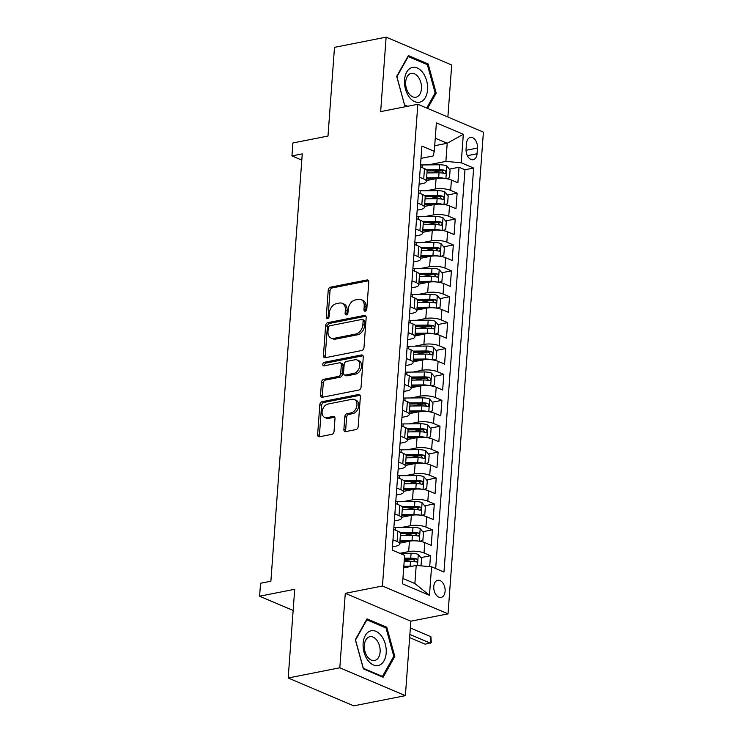 <?xml version="1.0" encoding="UTF-8"?>
<svg xmlns="http://www.w3.org/2000/svg" width="743" height="743" viewBox="0 0 743 743"><rect width="100%" height="100%" fill="white"/><g stroke="black" fill="none" stroke-linecap="round" stroke-linejoin="round"><path stroke-width="1.11" d="M365.25 311.187A1.876 1.328 -67 0 0 366.801 309.125L368.779 282.117A2.675 1.895 -67 0 0 367.804 280.055A2.675 1.895 -67 0 0 366.94 279.972L330.459 287.179A2.675 1.895 -67 0 0 328.239 290.123L326.261 317.131A1.876 1.328 -67 0 0 326.948 318.571A1.876 1.328 -67 0 0 327.552 318.626A1.876 1.328 -67 0 0 329.093 316.574L329.353 313.072A8.572 6.065 -67 0 1 336.44 303.655L339.477 303.06A8.572 6.065 -67 0 1 342.235 303.311A8.572 6.065 -67 0 1 345.365 309.915L345.114 313.407A1.876 1.328 -67 0 0 345.792 314.856A1.876 1.328 -67 0 0 346.396 314.911A1.876 1.328 -67 0 0 347.947 312.849L348.207 309.348A8.572 6.065 -67 0 1 355.293 299.94L358.33 299.336A8.572 6.065 -67 0 1 361.079 299.587A8.572 6.065 -67 0 1 364.219 306.19L363.959 309.682A1.876 1.328 -67 0 0 364.646 311.131A1.876 1.328 -67 0 0 365.25 311.187M445.113 591.252A8.73 5.554 78.8 0 0 437.757 580.283A8.73 5.554 78.8 0 0 433.773 586.431A8.73 5.554 78.8 0 0 441.138 597.409A8.73 5.554 78.8 0 0 445.113 591.252M343.879 429.454A2.675 1.895 -67 0 0 344.863 431.525A2.675 1.895 -67 0 0 345.718 431.599L355.953 429.584A2.675 1.895 -67 0 0 358.172 426.64L360.374 396.641A2.675 1.895 -67 0 0 359.389 394.579A2.675 1.895 -67 0 0 358.535 394.496L322.044 401.703A2.675 1.895 -67 0 0 319.834 404.647L317.632 434.646A2.675 1.895 -67 0 0 318.608 436.708A2.675 1.895 -67 0 0 319.471 436.782L331.833 434.339A2.675 1.895 -67 0 0 334.053 431.395L334.991 418.56A2.675 1.895 -67 0 0 334.016 416.498A2.675 1.895 -67 0 0 333.152 416.424L327.022 417.631A7.161 5.071 -67 0 1 324.719 417.417A7.161 5.071 -67 0 1 322.341 410.359A7.161 5.071 -67 0 1 328.016 404.034L352.033 399.288A7.161 5.071 -67 0 1 354.337 399.493A7.161 5.071 -67 0 1 356.714 406.56A7.161 5.071 -67 0 1 351.04 412.885L347.037 413.675A2.675 1.895 -67 0 0 344.826 416.619L343.879 429.454L345.653 430.216A2.675 1.895 -67 0 0 345.894 431.562M447.88 117.041L451.698 65.013L386.128 37.15L334.499 47.348L327.988 136.043L292.881 142.981L291.934 155.928L302.262 153.894L270.879 581.221L260.552 583.264L259.595 596.211L293.151 610.467M339.82 667.79L405.39 695.652L410.851 621.194L345.281 593.332L339.82 667.79L288.191 677.987L294.702 589.283L259.595 596.211M345.281 593.332L382.459 585.995L417.835 104.271L483.405 132.133L448.029 613.857L382.459 585.995M386.128 37.15L380.657 111.608L417.835 104.271M361.757 350.52A2.675 1.895 -67 0 0 363.977 347.575L366.178 317.577A2.675 1.895 -67 0 0 365.203 315.515A2.675 1.895 -67 0 0 364.339 315.441L327.849 322.638A2.675 1.895 -67 0 0 325.638 325.583L323.437 355.581A2.675 1.895 -67 0 0 324.412 357.643A2.675 1.895 -67 0 0 325.276 357.727L361.757 350.52M363.271 357.104L361.07 387.103A2.675 1.895 -67 0 1 358.86 390.047L322.369 397.254A2.675 1.895 -67 0 1 321.515 397.171A2.675 1.895 -67 0 1 320.53 395.109L321.478 382.274A2.675 1.895 -67 0 1 323.688 379.329L338.483 376.413A2.675 1.895 -67 0 0 340.703 373.469L341.325 364.952A2.675 1.895 -67 0 0 340.35 362.89A2.675 1.895 -67 0 0 339.486 362.807L324.078 365.853A1.876 1.328 -67 0 1 323.474 365.797A1.876 1.328 -67 0 1 322.852 363.949A1.876 1.328 -67 0 1 324.338 362.287L361.432 354.968A2.675 1.895 -67 0 1 362.296 355.043A2.675 1.895 -67 0 1 363.271 357.104M405.39 695.652L353.761 705.85L288.191 677.987M429.695 566.63L430.494 555.718L420.844 557.631M404.22 560.909L412.337 559.312M399.873 553.331L408.678 551.594A10.913 3.344 4.2 0 1 424.03 552.978L424.792 542.613L431.256 545.362L432.398 529.824L422.748 531.728M403.802 535.471L414.241 533.409M401.582 527.465L410.582 525.691A10.913 3.344 4.2 0 1 425.934 527.075L426.696 516.71L433.16 519.459L434.302 503.921L424.652 505.825M405.697 509.568L416.145 507.506M403.486 501.571L412.486 499.798A10.913 3.344 4.2 0 1 427.838 501.172L428.59 490.817L435.064 493.566L436.206 478.028L426.556 479.932M407.601 483.674L418.049 481.613M405.39 475.669L414.39 473.895A10.913 3.344 4.2 0 1 429.733 475.279L430.494 464.914L436.968 467.663L438.11 452.125L428.451 454.029M409.504 457.772L419.944 455.71M407.294 449.775L416.284 447.992A10.913 3.344 4.2 0 1 431.637 449.376L432.398 439.02L438.862 441.769L440.005 426.231L430.355 428.135M411.408 431.878L421.848 429.816M409.198 423.872L418.188 422.098A10.913 3.344 4.2 0 1 433.541 423.482L434.302 413.117L440.766 415.866L441.909 400.328L432.259 402.232M413.312 405.975L423.751 403.913M411.093 397.969L420.092 396.195A10.913 3.344 4.2 0 1 435.444 397.579L436.206 387.224L442.67 389.964L443.812 374.426L434.163 376.339M415.207 380.072L425.655 378.011M412.997 372.076L421.996 370.302A10.913 3.344 4.2 0 1 437.339 371.676L438.101 361.321L444.574 364.07L445.716 348.532L436.067 350.436M417.111 354.179L427.559 352.117M414.9 346.173L423.9 344.399A10.913 3.344 4.2 0 1 439.243 345.783L440.005 335.418L446.478 338.167L447.611 322.629L437.961 324.533M419.015 328.276L429.454 326.214M416.804 320.279L425.795 318.496A10.913 3.344 4.2 0 1 441.147 319.88L441.909 309.525L448.373 312.274L449.515 296.736L439.865 298.64M420.919 302.382L431.358 300.321M418.699 294.377L427.699 292.603A10.913 3.344 4.2 0 1 443.051 293.987L443.812 283.622L450.277 286.371L451.419 270.833L441.769 272.737M422.813 276.48L433.262 274.418M420.603 268.483L429.603 266.7A10.913 3.344 4.2 0 1 444.955 268.084L445.707 257.728L452.181 260.477L453.323 244.93L443.673 246.843M424.717 250.577L435.166 248.515M422.507 242.58L431.507 240.806A10.913 3.344 4.2 0 1 446.849 242.181L447.611 231.825L454.084 234.574L455.227 219.036L445.577 220.94M426.621 224.683L437.06 222.621M424.411 216.677L433.41 214.903A10.913 3.344 4.2 0 1 448.753 216.287L449.515 205.922L455.979 208.672L457.121 193.134L450.657 190.384A10.913 3.344 -175.8 0 0 435.305 189.001L426.315 190.784M428.525 198.78L438.964 196.719M447.472 195.037L457.121 193.134M424.792 542.613A10.913 3.344 -175.8 0 0 409.439 541.229L399.771 543.142M426.696 516.71A10.913 3.344 -175.8 0 0 411.343 515.336L401.675 517.239M428.59 490.817A10.913 3.344 -175.8 0 0 413.247 489.433L403.579 491.346M430.494 464.914A10.913 3.344 -175.8 0 0 415.151 463.539L405.483 465.443M432.398 439.02A10.913 3.344 -175.8 0 0 417.046 437.636L407.387 439.54M434.302 413.117A10.913 3.344 -175.8 0 0 418.95 411.733L409.282 413.647M436.206 387.224A10.913 3.344 -175.8 0 0 420.854 385.84L411.185 387.744M438.101 361.321A10.913 3.344 -175.8 0 0 422.758 359.937L413.089 361.85M440.005 335.418A10.913 3.344 -175.8 0 0 424.662 334.044L414.993 335.947M441.909 309.525A10.913 3.344 -175.8 0 0 426.556 308.141L416.888 310.054M443.812 283.622A10.913 3.344 -175.8 0 0 428.46 282.238L418.792 284.151M445.707 257.728A10.913 3.344 -175.8 0 0 430.364 256.344L420.696 258.248M447.611 231.825A10.913 3.344 -175.8 0 0 432.268 230.441L422.6 232.355M449.515 205.922A10.913 3.344 -175.8 0 0 434.163 204.548L424.504 206.452M466.493 143.38L466.075 149.074A8.452 5.377 78.8 0 0 473.207 159.708A8.452 5.377 78.8 0 0 477.062 153.745L477.48 148.052A8.452 5.377 78.8 0 0 470.347 137.418A8.452 5.377 78.8 0 0 466.493 143.38M402.929 578.472L414.882 583.552L416.21 565.423L431.562 566.798L443.97 572.073L473.635 168.048L461.236 162.773L445.884 161.398L428.209 164.881M431.562 566.798L429.473 595.292L402.53 583.84L404.629 555.355L392.22 550.08L421.894 146.055L434.293 151.331L436.392 122.836L463.326 134.288L461.236 162.773M392.462 546.857L395.926 546.17A10.913 3.344 4.2 0 0 399.715 543.96L400.477 533.595A10.913 3.344 -175.8 0 0 397.858 531.171L393.734 529.415M394.357 520.954L397.821 520.267A10.913 3.344 4.2 0 0 401.619 518.057L402.381 507.701A10.913 3.344 -175.8 0 0 399.753 505.268L395.638 503.522M396.26 495.052L399.725 494.374A10.913 3.344 4.2 0 0 403.523 492.154L404.276 481.798A10.913 3.344 -175.8 0 0 401.657 479.365L397.542 477.619M398.164 469.158L401.629 468.471A10.913 3.344 4.2 0 0 405.418 466.26L406.18 455.896A10.913 3.344 -175.8 0 0 403.56 453.471L399.446 451.716M400.068 443.255L403.533 442.577A10.913 3.344 4.2 0 0 407.322 440.358L408.083 430.002A10.913 3.344 -175.8 0 0 405.464 427.569L401.35 425.823M401.972 417.362L405.427 416.674A10.913 3.344 4.2 0 0 409.226 414.464L409.987 404.099A10.913 3.344 -175.8 0 0 407.368 401.675L403.245 399.92M403.867 391.459L407.331 390.772A10.913 3.344 4.2 0 0 411.13 388.561L411.891 378.206A10.913 3.344 -175.8 0 0 409.263 375.772L405.149 374.026M405.771 365.556L409.235 364.878A10.913 3.344 4.2 0 0 413.024 362.658L413.786 352.303A10.913 3.344 -175.8 0 0 411.167 349.869L407.053 348.123M407.675 339.662L411.139 338.975A10.913 3.344 4.2 0 0 414.928 336.765L415.69 326.4A10.913 3.344 -175.8 0 0 413.071 323.976L408.956 322.221M409.579 313.76L413.043 313.082A10.913 3.344 4.2 0 0 416.832 310.862L417.594 300.506A10.913 3.344 -175.8 0 0 414.975 298.073L410.86 296.327M411.473 287.866L414.938 287.179A10.913 3.344 4.2 0 0 418.736 284.968L419.498 274.604A10.913 3.344 -175.8 0 0 416.869 272.179L412.755 270.424M413.377 261.963L416.842 261.276A10.913 3.344 4.2 0 0 420.64 259.066L421.402 248.71A10.913 3.344 -175.8 0 0 418.773 246.277L414.659 244.531M415.281 236.06L418.746 235.382A10.913 3.344 4.2 0 0 422.535 233.172L423.296 222.807A10.913 3.344 -175.8 0 0 420.677 220.374L416.563 218.628M417.185 210.167L420.649 209.48A10.913 3.344 4.2 0 0 424.439 207.269L425.2 196.914A10.913 3.344 -175.8 0 0 422.581 194.48L418.467 192.734M435.677 568.553L464.96 169.757L459.025 167.24L457.883 182.778L451.419 180.029A10.913 3.344 -175.8 0 0 436.067 178.645L426.398 180.558M419.089 184.264L422.544 183.586A10.913 3.344 -175.8 0 0 426.343 181.366A10.913 3.344 -175.8 0 0 423.724 178.942L419.609 177.187M426.343 181.366L427.104 171.011A10.913 3.344 -175.8 0 0 424.485 168.577L420.362 166.831M392.982 539.78L397.096 541.526A10.913 3.344 4.2 0 1 399.715 543.96M394.877 513.877L399 515.623A10.913 3.344 4.2 0 1 401.619 518.057M396.781 487.975L400.895 489.73A10.913 3.344 4.2 0 1 403.523 492.154M398.685 462.081L402.799 463.827A10.913 3.344 4.2 0 1 405.418 466.26M400.588 436.178L404.703 437.933A10.913 3.344 4.2 0 1 407.322 440.358M402.483 410.285L406.607 412.031A10.913 3.344 4.2 0 1 409.226 414.464M404.387 384.382L408.501 386.128A10.913 3.344 4.2 0 1 411.13 388.561M406.291 358.488L410.405 360.234A10.913 3.344 4.2 0 1 413.024 362.658M408.195 332.585L412.309 334.331A10.913 3.344 4.2 0 1 414.928 336.765M410.099 306.683L414.213 308.438A10.913 3.344 4.2 0 1 416.832 310.862M411.993 280.789L416.117 282.535A10.913 3.344 4.2 0 1 418.736 284.968M413.897 254.886L418.012 256.632A10.913 3.344 4.2 0 1 420.64 259.066M415.801 228.993L419.916 230.739A10.913 3.344 4.2 0 1 422.535 233.172M417.705 203.09L421.82 204.836A10.913 3.344 4.2 0 1 424.439 207.269M448.753 216.287L455.227 219.036M446.849 242.181L453.323 244.93M444.955 268.084L451.419 270.833M443.051 293.987L449.515 296.736M441.147 319.88L447.611 322.629M439.243 345.783L445.716 348.532M437.339 371.676L443.812 374.426M435.444 397.579L441.909 400.328M433.541 423.482L440.005 426.231M431.637 449.376L438.11 452.125M429.733 475.279L436.206 478.028M427.838 501.172L434.302 503.921M425.934 527.075L432.398 529.824M424.03 552.978L430.494 555.718M416.21 565.423L403.709 567.884M445.884 161.398L447.212 143.26L435.259 138.189M434.711 145.73L447.212 143.26L463.326 134.288M420.984 158.37L433.123 155.974L434.293 151.331M410.851 621.194L448.029 613.857M291.934 155.928L301.797 160.126M430.429 172.887L440.868 170.825M449.376 169.144L459.025 167.24M464.96 169.757L473.635 168.048M429.473 595.292L414.882 583.552M427.587 108.413L436.187 93.144L428.154 63.954L408.399 55.567L396.697 76.362L404.731 105.552L406.839 106.444M383.109 677.245L394.821 656.45L386.787 627.259L367.033 618.863L355.33 639.667L363.364 668.849L383.109 677.245M426.445 64.288L428.154 63.954M434.915 93.395L436.187 93.144M385.078 627.594L386.787 627.259M393.549 656.701L394.821 656.45M365.76 310.973A1.876 1.328 -67 0 1 365.732 310.435L365.993 306.943A8.572 6.065 -67 0 0 362.853 300.339L361.079 299.587M342.235 303.311L344 304.063A8.572 6.065 -67 0 1 347.139 310.667L346.879 314.159A1.876 1.328 -67 0 0 346.907 314.688M368.537 280.761L332.232 287.931A2.675 1.895 -67 0 0 330.013 290.875L328.034 317.883A1.876 1.328 -67 0 0 328.062 318.413M365.937 316.221L329.623 323.391A2.675 1.895 -67 0 0 327.412 326.335L325.211 356.334A2.675 1.895 -67 0 0 325.453 357.689M363.132 320.939A1.876 1.328 -67 0 0 362.454 319.49A1.876 1.328 -67 0 0 361.85 319.434L329.818 325.759A1.876 1.328 -67 0 0 328.267 327.821L327.997 331.508A8.572 6.065 -67 0 0 331.137 338.111A8.572 6.065 -67 0 0 333.886 338.362L355.786 334.034A8.572 6.065 -67 0 0 362.863 324.617L363.132 320.939L364.906 321.691A1.876 1.328 -67 0 0 364.219 320.242L362.454 319.49M331.137 338.111L332.91 338.864A8.572 6.065 -67 0 0 335.66 339.114L333.886 338.362M364.906 321.691L364.637 325.378A8.572 6.065 -67 0 1 357.55 334.787L335.66 339.114M340.35 362.89L342.114 363.643A2.675 1.895 -67 0 1 343.099 365.705L342.477 374.221A2.675 1.895 -67 0 1 340.257 377.165L325.462 380.082A2.675 1.895 -67 0 0 323.251 383.026L322.304 395.861A2.675 1.895 -67 0 0 322.546 397.217M363.03 355.758L326.112 363.048A1.876 1.328 -67 0 0 324.617 365.742M353.844 373.376A7.161 5.071 -67 0 0 359.519 367.042A7.161 5.071 -67 0 0 357.142 359.983A7.161 5.071 -67 0 0 354.838 359.779L346.377 361.451A2.675 1.895 -67 0 0 344.167 364.386L343.535 372.902A2.675 1.895 -67 0 0 344.52 374.974A2.675 1.895 -67 0 0 345.374 375.048L353.844 373.376L355.609 374.128A7.161 5.071 -67 0 0 361.284 367.794A7.161 5.071 -67 0 0 358.915 360.736L357.142 359.983M344.52 374.974L346.294 375.726A2.675 1.895 -67 0 0 347.148 375.8L345.374 375.048M355.609 374.128L347.148 375.8M354.337 399.493L356.111 400.245A7.161 5.071 -67 0 1 358.488 407.313A7.161 5.071 -67 0 1 352.814 413.637L348.811 414.427A2.675 1.895 -67 0 0 346.591 417.371L345.653 430.216M324.719 417.417L326.493 418.179A7.161 5.071 -67 0 0 328.787 418.383L327.022 417.631M334.749 417.204L328.787 418.383M360.132 395.285L323.818 402.455A2.675 1.895 -67 0 0 321.608 405.399L319.406 435.398A2.675 1.895 -67 0 0 319.648 436.745M446.432 178.682L449.524 177.791L450.091 170.017L446.738 165.921A7.226 2.21 -175.8 0 0 439.615 164.77L422.173 164.946A20.869 6.39 -175.8 0 0 420.501 164.983M444.444 178.422A7.226 2.21 -175.8 0 0 438.667 177.716L426.603 177.837M434.887 178.877L426.519 178.961M426.965 172.915L439.029 172.803A7.226 2.21 4.2 0 1 444.565 173.435C446.348 172.915 446.422 171.874 444.797 170.323A7.226 2.21 -175.8 0 0 439.252 169.692L426.528 169.813M427.104 170.936L440.107 170.806A3.687 1.124 4.2 0 1 441.825 170.918L443.283 172.497M444.565 173.435L445.122 173.463M427.55 89.727A17.73 11.275 78.8 0 0 417.269 67.994A17.73 11.275 78.8 0 0 404.508 79.938A17.73 11.275 78.8 0 0 414.789 101.67A17.73 11.275 78.8 0 0 427.55 89.727M421.467 88.668A12.139 7.718 78.8 0 0 411.232 73.408A12.139 7.718 78.8 0 0 405.697 81.962A12.139 7.718 78.8 0 0 415.931 97.222A12.139 7.718 78.8 0 0 421.467 88.668M404.582 105.004L396.892 76.705L408.241 56.552L427.374 64.678L435.157 92.968L426.677 108.032M407.712 106.268L404.684 104.986M381.493 636.008A17.73 11.275 78.8 0 0 365.305 635.479A17.73 11.275 78.8 0 0 367.831 660.267A17.73 11.275 78.8 0 0 384.02 660.796A17.73 11.275 78.8 0 0 381.493 636.008M376.896 640.317A12.139 7.718 78.8 0 0 369.865 636.714A12.139 7.718 78.8 0 0 364.395 644.608A12.139 7.718 78.8 0 0 367.544 656.923A12.139 7.718 78.8 0 0 374.565 660.527A12.139 7.718 78.8 0 0 380.044 652.633A12.139 7.718 78.8 0 0 376.896 640.317M382.45 676.418L363.318 668.291L355.526 640.002L366.875 619.857L386.007 627.984L393.79 656.264L382.45 676.418L381.577 676.594M444.528 204.585L447.62 203.684L448.187 195.92L444.834 191.824A7.226 2.21 -175.8 0 0 437.711 190.672L420.269 190.84A20.869 6.39 -175.8 0 0 418.597 190.877M442.54 204.316A7.226 2.21 -175.8 0 0 436.763 203.619L424.699 203.74M432.993 204.78L424.615 204.864M425.061 198.818L437.125 198.697A7.226 2.21 4.2 0 1 442.661 199.338C444.444 198.808 444.518 197.777 442.893 196.226A7.226 2.21 -175.8 0 0 437.358 195.585L424.624 195.715M425.2 196.83L438.203 196.7A3.687 1.124 4.2 0 1 439.921 196.811L441.379 198.4M442.661 199.338L443.227 199.356M442.624 230.479L445.716 229.587L446.292 221.813L442.93 217.718A7.226 2.21 -175.8 0 0 435.816 216.566L418.365 216.742A20.869 6.39 -175.8 0 0 416.693 216.78M440.636 230.219A7.226 2.21 -175.8 0 0 434.859 229.522L422.795 229.633M431.089 230.674L422.711 230.757M423.157 224.72L435.222 224.6A7.226 2.21 4.2 0 1 440.757 225.231C442.54 224.711 442.614 223.68 440.989 222.129A7.226 2.21 -175.8 0 0 435.454 221.488L422.721 221.618M423.306 222.733L436.308 222.603A3.687 1.124 4.2 0 1 438.017 222.714L439.475 224.302M440.757 225.231L441.323 225.259M440.729 256.381L443.812 255.481L444.388 247.716L441.036 243.62A7.226 2.21 -175.8 0 0 433.912 242.469L416.461 242.636A20.869 6.39 -175.8 0 0 414.798 242.682M438.732 256.112A7.226 2.21 -175.8 0 0 432.955 255.416L420.9 255.536M429.185 256.576L420.817 256.66M421.253 250.614L433.318 250.493A7.226 2.21 4.2 0 1 438.862 251.134C440.636 250.614 440.71 249.574 439.085 248.023A7.226 2.21 -175.8 0 0 433.55 247.391L420.817 247.512M421.402 248.626L434.404 248.496A3.687 1.124 4.2 0 1 436.113 248.608L437.571 250.196M438.862 251.134L439.419 251.162M438.825 282.275L441.918 281.383L442.484 273.61L439.132 269.514A7.226 2.21 -175.8 0 0 432.008 268.362L414.557 268.539A20.869 6.39 -175.8 0 0 412.894 268.576M436.838 282.015A7.226 2.21 -175.8 0 0 431.061 281.318L418.996 281.439M427.281 282.47L418.913 282.554M419.358 276.517L431.423 276.396A7.226 2.21 4.2 0 1 436.958 277.028C438.732 276.507 438.816 275.477 437.181 273.926A7.226 2.21 -175.8 0 0 431.646 273.285L418.913 273.415M419.498 274.529L432.5 274.399A3.687 1.124 4.2 0 1 434.209 274.511L435.667 276.099M436.958 277.028L437.516 277.055M436.921 308.178L440.014 307.277L440.58 299.513L437.228 295.417A7.226 2.21 -175.8 0 0 430.104 294.265L412.662 294.442A20.869 6.39 -175.8 0 0 410.99 294.479M434.934 307.918A7.226 2.21 -175.8 0 0 429.157 307.212L417.092 307.333M425.386 308.373L417.009 308.456M417.455 302.41L429.519 302.29A7.226 2.21 4.2 0 1 435.054 302.93C436.838 302.41 436.912 301.37 435.287 299.819A7.226 2.21 -175.8 0 0 429.742 299.188L417.018 299.308M417.594 300.423L430.596 300.302A3.687 1.124 4.2 0 1 432.315 300.404L433.773 301.992M435.054 302.93L435.621 302.958M435.017 334.081L438.11 333.18L438.676 325.406L435.324 321.31A7.226 2.21 -175.8 0 0 428.209 320.168L410.758 320.335A20.869 6.39 -175.8 0 0 409.087 320.372M433.03 333.811A7.226 2.21 -175.8 0 0 427.253 333.115L415.188 333.236M423.482 334.276L415.105 334.359M415.551 328.313L427.615 328.192A7.226 2.21 4.2 0 1 433.15 328.833C434.934 328.304 435.008 327.273 433.383 325.722A7.226 2.21 -175.8 0 0 427.847 325.081L415.114 325.211M415.69 326.326L428.692 326.196A3.687 1.124 4.2 0 1 430.411 326.307L431.869 327.895M433.15 328.833L433.717 328.852M433.123 359.974L436.206 359.083L436.782 351.309L433.42 347.213A7.226 2.21 -175.8 0 0 426.306 346.062L408.854 346.238A20.869 6.39 -175.8 0 0 407.192 346.275M431.126 359.714A7.226 2.21 -175.8 0 0 425.349 359.008L413.284 359.129M421.578 360.169L413.21 360.253M413.647 354.207L425.711 354.095A7.226 2.21 4.2 0 1 431.246 354.727C433.03 354.207 433.104 353.166 431.479 351.615A7.226 2.21 -175.8 0 0 425.943 350.984L413.21 351.114M413.795 352.228L426.798 352.098A3.687 1.124 4.2 0 1 428.507 352.21L429.965 353.789M431.246 354.727L431.813 354.755M431.219 385.877L434.302 384.976L434.878 377.212L431.525 373.116A7.226 2.21 -175.8 0 0 424.402 371.964L406.95 372.132A20.869 6.39 -175.8 0 0 405.288 372.178M429.222 385.608A7.226 2.21 -175.8 0 0 423.454 384.911L411.39 385.032M419.674 386.072L411.306 386.156M411.752 380.11L423.807 379.989A7.226 2.21 4.2 0 1 429.352 380.63C431.126 380.11 431.209 379.069 429.575 377.518A7.226 2.21 -175.8 0 0 424.039 376.887L411.306 377.007M411.891 378.122L424.894 377.992A3.687 1.124 4.2 0 1 426.603 378.103L428.061 379.692M429.352 380.63L429.909 380.648M429.315 411.771L432.407 410.879L432.974 403.105L429.621 399.01A7.226 2.21 -175.8 0 0 422.498 397.858L405.046 398.034A20.869 6.39 -175.8 0 0 403.384 398.072M427.327 411.511A7.226 2.21 -175.8 0 0 421.55 410.814L409.486 410.925M417.77 411.966L409.402 412.049M409.848 406.012L421.913 405.892A7.226 2.21 4.2 0 1 427.448 406.523C429.231 406.003 429.305 404.972 427.671 403.421A7.226 2.21 -175.8 0 0 422.135 402.78L409.412 402.91M409.987 404.025L422.99 403.895A3.687 1.124 4.2 0 1 424.708 404.006L426.166 405.594M427.448 406.523L428.005 406.551M427.411 437.673L430.503 436.773L431.07 429.008L427.717 424.912A7.226 2.21 -175.8 0 0 420.594 423.761L403.152 423.937A20.869 6.39 -175.8 0 0 401.48 423.974M425.423 437.413A7.226 2.21 -175.8 0 0 419.646 436.708L407.582 436.828M415.876 437.868L407.498 437.952M407.944 431.906L420.009 431.785A7.226 2.21 4.2 0 1 425.544 432.426C427.327 431.906 427.401 430.866 425.776 429.315A7.226 2.21 -175.8 0 0 420.232 428.683L407.508 428.804M408.083 429.918L421.086 429.798A3.687 1.124 4.2 0 1 422.804 429.9L424.262 431.488M425.544 432.426L426.111 432.454M425.507 463.576L428.6 462.675L429.175 454.902L425.813 450.806A7.226 2.21 -175.8 0 0 418.699 449.664L401.248 449.831A20.869 6.39 -175.8 0 0 399.576 449.868M423.519 463.307A7.226 2.21 -175.8 0 0 417.742 462.61L405.678 462.731M413.972 463.771L405.594 463.846M406.04 457.809L418.105 457.688A7.226 2.21 4.2 0 1 423.64 458.32C425.423 457.799 425.498 456.769 423.872 455.218A7.226 2.21 -175.8 0 0 418.337 454.577L405.604 454.707M406.189 455.821L419.191 455.691A3.687 1.124 4.2 0 1 420.9 455.803L422.358 457.391M423.64 458.32L424.207 458.347M423.612 489.47L426.696 488.578L427.271 480.805L423.919 476.709A7.226 2.21 -175.8 0 0 416.795 475.557L399.344 475.734A20.869 6.39 -175.8 0 0 397.681 475.771M421.615 489.21A7.226 2.21 -175.8 0 0 415.839 488.504L403.783 488.625M412.068 489.665L403.7 489.748M404.136 483.702L416.201 483.591A7.226 2.21 4.2 0 1 421.745 484.222C423.519 483.702 423.594 482.662 421.968 481.111A7.226 2.21 -175.8 0 0 416.433 480.48L403.7 480.61M404.285 481.724L417.287 481.594A3.687 1.124 4.2 0 1 418.996 481.705L420.454 483.284M421.745 484.222L422.303 484.25M421.708 515.373L424.801 514.472L425.368 506.707L422.015 502.612A7.226 2.21 -175.8 0 0 414.891 501.46L397.44 501.627A20.869 6.39 -175.8 0 0 395.778 501.674M419.721 515.103A7.226 2.21 -175.8 0 0 413.944 514.407L401.879 514.528M410.164 515.568L401.796 515.651M402.242 509.605L414.306 509.484A7.226 2.21 4.2 0 1 419.841 510.125C421.615 509.605 421.699 508.565 420.064 507.014A7.226 2.21 -175.8 0 0 414.529 506.382L401.796 506.503M402.381 507.618L415.383 507.488A3.687 1.124 4.2 0 1 417.092 507.599L418.55 509.187M419.841 510.125L420.399 510.144M419.804 541.266L422.897 540.375L423.464 532.601L420.111 528.505A7.226 2.21 -175.8 0 0 412.987 527.354L395.545 527.53A20.869 6.39 -175.8 0 0 393.874 527.567M417.817 541.006A7.226 2.21 -175.8 0 0 412.04 540.31L399.975 540.421M408.269 541.461L399.892 541.545M400.338 535.508L412.402 535.387A7.226 2.21 4.2 0 1 417.938 536.019C419.721 535.499 419.795 534.468 418.17 532.917A7.226 2.21 -175.8 0 0 412.625 532.276L399.901 532.406M400.477 533.52L413.479 533.39A3.687 1.124 4.2 0 1 415.198 533.502L416.656 535.09M417.938 536.019L418.504 536.047M431.776 617.061L432.333 616.959M432.928 616.839L426.612 618.083M421.021 565.85L421.56 558.504L418.207 554.408A7.226 2.21 -175.8 0 0 411.083 553.256L399.948 553.368M411.947 566.259A7.226 2.21 -175.8 0 0 410.136 566.203L403.82 566.268M406.365 567.364L403.746 567.392M404.183 561.346L410.498 561.281A7.226 2.21 4.2 0 1 416.034 561.922C417.817 561.402 417.891 560.361 416.266 558.81A7.226 2.21 -175.8 0 0 410.73 558.179L404.415 558.234M404.331 559.358L411.576 559.293A3.687 1.124 4.2 0 1 413.294 559.395L414.752 560.984M416.034 561.922L416.6 561.949M409.876 634.466L430.411 643.187L430.884 636.714L410.359 627.993M430.884 636.714L431.302 642.537L425.247 644.209L409.653 637.587M408.678 551.594L409.439 541.229M410.582 525.691L411.343 515.336M412.486 499.798L413.247 489.433M414.39 473.895L415.151 463.539M416.284 447.992L417.046 437.636M418.188 422.098L418.95 411.733M420.092 396.195L420.854 385.84M421.996 370.302L422.758 359.937M423.9 344.399L424.662 334.044M425.795 318.496L426.556 308.141M427.699 292.603L428.46 282.238M429.603 266.7L430.364 256.344M431.507 240.806L432.268 230.441M433.41 214.903L434.163 204.548M435.305 189.001L436.067 178.645M423.724 178.942L424.485 168.577M397.096 541.526L397.858 531.171M399 515.623L399.753 505.268M400.895 489.73L401.657 479.365M402.799 463.827L403.56 453.471M404.703 437.933L405.464 427.569M406.607 412.031L407.368 401.675M408.501 386.128L409.263 375.772M410.405 360.234L411.167 349.869M412.309 334.331L413.071 323.976M414.213 308.438L414.975 298.073M416.117 282.535L416.869 272.179M418.012 256.632L418.773 246.277M419.916 230.739L420.677 220.374M421.82 204.836L422.581 194.48M450.657 190.384L451.419 180.029M466.047 150.309L477.48 148.052M467.375 155.658L477.062 153.745M365.993 306.943L364.219 306.19M346.879 314.159L345.114 313.407M347.139 310.667L345.365 309.915M328.034 317.883L326.261 317.131M330.013 290.875L328.239 290.123M332.232 287.931L330.459 287.179M368.454 280.613L366.94 279.972M365.732 310.435L363.959 309.682M325.211 356.334L323.437 355.581M327.412 326.335L325.638 325.583M329.623 323.391L327.849 322.638M365.853 316.081L364.339 315.441M357.55 334.787L355.786 334.034M364.637 325.378L362.863 324.617M322.304 395.861L320.53 395.109M323.251 383.026L321.478 382.274M325.462 380.082L323.688 379.329M340.257 377.165L338.483 376.413M342.477 374.221L340.703 373.469M343.099 365.705L341.325 364.952M326.112 363.048L324.338 362.287M362.946 355.609L361.432 354.968M346.591 417.371L344.826 416.619M348.811 414.427L347.037 413.675M352.814 413.637L351.04 412.885M334.666 417.064L333.152 416.424M319.406 435.398L317.632 434.646M321.608 405.399L319.834 404.647M323.818 402.455L322.044 401.703M360.049 395.137L358.535 394.496M445.902 178.599L446.822 166.023M421.978 167.519L422.173 164.946M439.252 169.692L439.615 164.77M438.667 177.716L439.029 172.803M441.825 170.918L444.797 170.323M443.998 204.501L444.918 191.926M420.074 193.412L420.269 190.84M437.358 195.585L437.711 190.672M436.763 203.619L437.125 198.697M439.921 196.811L442.893 196.226M442.094 230.395L443.023 217.82M418.179 219.315L418.365 216.742M435.454 221.488L435.816 216.566M434.859 229.522L435.222 224.6M438.017 222.714L440.989 222.129M440.19 256.298L441.119 243.723M416.275 245.218L416.461 242.636M433.55 247.391L433.912 242.469M432.955 255.416L433.318 250.493M436.113 248.608L439.085 248.023M438.286 282.201L439.215 269.616M414.371 271.111L414.557 268.539M431.646 273.285L432.008 268.362M431.061 281.318L431.423 276.396M434.209 274.511L437.181 273.926M436.392 308.094L437.311 295.519M412.467 297.014L412.662 294.442M429.742 299.188L430.104 294.265M429.157 307.212L429.519 302.29M432.315 300.404L435.287 299.819M434.488 333.997L435.407 321.413M410.563 322.908L410.758 320.335M427.847 325.081L428.209 320.168M427.253 333.115L427.615 328.192M430.411 326.307L433.383 325.722M432.584 359.891L433.513 347.315M408.669 348.811L408.854 346.238M425.943 350.984L426.306 346.062M425.349 359.008L425.711 354.095M428.507 352.21L431.479 351.615M430.68 385.793L431.609 373.218M406.765 374.704L406.95 372.132M424.039 376.887L424.402 371.964M423.454 384.911L423.807 379.989M426.603 378.103L429.575 377.518M428.785 411.687L429.705 399.112M404.861 400.607L405.046 398.034M422.135 402.78L422.498 397.858M421.55 410.814L421.913 405.892M424.708 404.006L427.671 403.421M426.881 437.59L427.801 425.015M402.957 426.51L403.152 423.937M420.232 428.683L420.594 423.761M419.646 436.708L420.009 431.785M422.804 429.9L425.776 429.315M424.977 463.493L425.897 450.908M401.062 452.403L401.248 449.831M418.337 454.577L418.699 449.664M417.742 462.61L418.105 457.688M420.9 455.803L423.872 455.218M423.073 489.386L424.002 476.811M399.158 478.306L399.344 475.734M416.433 480.48L416.795 475.557M415.839 488.504L416.201 483.591M418.996 481.705L421.968 481.111M421.17 515.289L422.098 502.714M397.254 504.2L397.44 501.627M414.529 506.382L414.891 501.46M413.944 514.407L414.306 509.484M417.092 507.599L420.064 507.014M419.275 541.183L420.194 528.607M395.35 530.103L395.545 527.53M412.625 532.276L412.987 527.354M412.04 540.31L412.402 535.387M415.198 533.502L418.17 532.917M417.482 565.534L418.29 554.51M410.73 558.179L411.083 553.256M410.136 566.203L410.498 561.281M413.294 559.395L416.266 558.81"/></g></svg>
